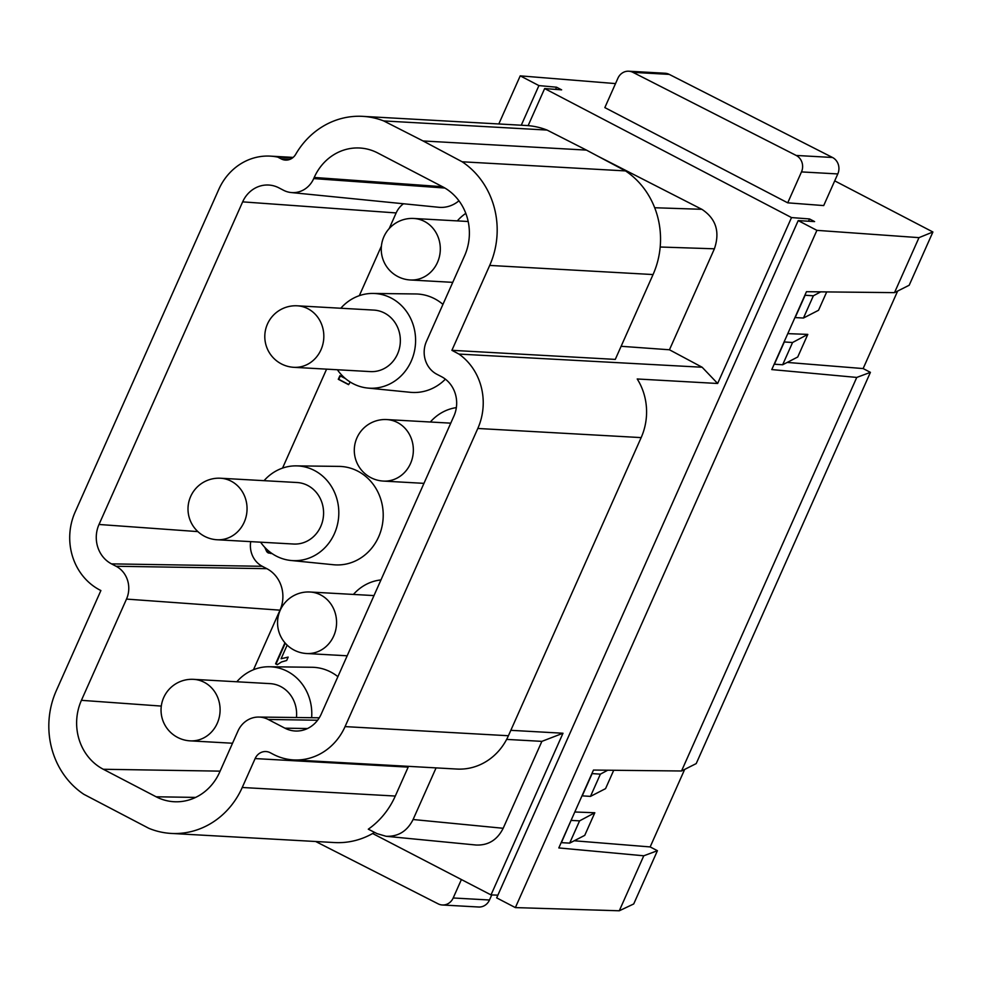 <?xml version="1.0" encoding="UTF-8"?>
<svg xmlns="http://www.w3.org/2000/svg" width="982" height="982" viewBox="0 0 982 982"><rect width="100%" height="100%" fill="white"/><g stroke="black" fill="none" stroke-linecap="round" stroke-linejoin="round"><path stroke-width="1.47" d="M315.664 841.5A12.324 11.305 -86.8 0 0 315.725 841.525L438.168 903.857A12.324 11.305 93.2 0 0 442.342 904.987A12.324 11.305 93.2 0 0 453.193 897.978L461.393 879.553M820.743 291.85L813.366 295.791L804.884 295.226M491.749 894.933L489.49 900.003L453.193 897.978M442.342 904.987L478.651 907.012A12.324 11.305 -86.8 0 0 489.49 900.003M508.418 735.739L345.063 726.606L477.804 428.471A58.527 53.679 -86.8 0 0 458.938 354.072L702.142 367.243L717.646 383.483L637.22 378.978A58.527 53.679 93.2 0 1 641.16 437.604L508.418 735.739A58.527 53.679 93.2 0 1 456.9 769.053L293.544 759.921A58.527 53.679 93.2 0 1 273.278 754.323L270.234 752.728A12.324 11.305 -86.8 0 0 265.962 751.549A12.324 11.305 -86.8 0 0 255.124 758.57L242.235 787.49A80.708 74.018 -86.8 0 1 171.187 833.423A80.708 74.018 -86.8 0 1 148.822 828.305L83.838 794.303A80.708 74.018 -86.8 0 1 56.305 690.665L100.888 590.538A58.527 53.679 93.2 0 1 75.135 512.052L218.777 189.428A58.527 53.679 -86.8 0 1 270.308 156.126A58.527 53.679 -86.8 0 1 277.783 157.12L281.208 158.912L289.85 159.391M345.063 726.606A58.527 53.679 93.2 0 1 293.544 759.921M619.286 910.78L633.721 903.956L657.424 850.707L643.775 855.788L619.286 910.78L515.366 907.601L496.671 897.867L798.206 220.606L814.594 221.588L809.536 218.949L791.517 217.574L544.642 88.564L528.132 125.635M408.549 766.341A12.324 11.305 93.2 0 0 408.168 767.126L395.292 796.046A80.708 74.018 93.2 0 1 368.299 829.189L377.039 833.632L386.036 836.271C398.189 836.762 407.211 831.189 413.091 819.516L503.177 828.28L541.88 741.361L562.993 733.235L491.012 894.909L497.874 895.154M491.012 894.909L372.644 833.509M808.517 221.22L809.536 218.949M607.772 770.207L600.383 774.147L591.913 773.583M297.043 482.518A30.81 28.245 93.2 0 1 307.71 485.464A30.81 28.245 -86.8 0 1 322.661 520.816A30.81 28.245 -86.8 0 1 293.606 544.028L217.083 539.756A30.81 28.245 93.2 0 0 246.126 516.544A30.81 28.245 93.2 0 0 231.187 481.18A30.81 28.245 93.2 0 0 220.52 478.234L297.043 482.518M787.724 202.832L604.838 107.603L617.911 78.229A12.324 11.305 -86.8 0 1 628.762 71.22A12.324 11.305 -86.8 0 1 632.936 72.349L796.193 155.451A12.324 11.305 93.2 0 1 796.279 155.5A12.324 11.305 -86.8 0 1 801.484 171.911L787.724 202.832L823.702 205.582L837.793 173.937A12.324 11.305 93.2 0 0 832.576 157.525A12.324 11.305 -86.8 0 0 832.491 157.476L669.245 74.386L632.936 72.349M787.785 333.635L807.793 334.396L797.728 357.006L782.654 364.764L774.172 364.199M784.09 341.945L792.56 342.509L807.793 334.396M856.758 377.432L870.408 372.35L696.213 763.591L681.533 770.993L856.758 377.432L771.778 369.576L806.455 291.703L894.504 292.636L909.197 285.234L932.9 231.985L918.992 237.644L894.504 292.636M555.591 89.399L556.561 87.214L561.63 89.853L544.642 88.564M798.206 220.606L816.901 230.353L918.992 237.644M932.9 231.985L834.712 180.86M615.53 83.593L520.227 75.859L538.922 85.594L521.282 125.217M556.561 87.214L538.922 85.594M503.177 828.28C497.297 839.941 488.25 845.527 476.061 845.023L386.036 836.271M792.56 342.509L782.654 364.764M444.907 188.041L313.724 178.577L314.215 177.46A51.751 47.455 93.2 0 1 361.683 148.159A51.751 47.455 93.2 0 1 377.689 152.959L442.71 186.826A51.751 47.455 93.2 0 1 464.584 255.774L426.446 341.429A24.648 22.598 -86.8 0 0 436.867 374.265L441.434 376.634A29.57 27.115 93.2 0 1 453.93 416.037L321.188 714.172A29.57 27.115 93.2 0 1 296.245 731.038A29.57 27.115 93.2 0 1 284.915 728.178L268.16 719.45A24.648 22.598 93.2 0 0 258.72 717.056L319.285 717.793M653.055 274.555L615.284 359.4L451.904 350.316L489.699 265.422L653.055 274.555A80.708 74.018 -86.8 0 0 625.522 170.917L586.438 150.099L423.082 140.966L383.717 120.933A80.708 74.018 -86.8 0 0 362.677 116.355A80.708 74.018 -86.8 0 0 295.705 154.297A12.324 11.305 93.2 0 1 285.48 160.091A12.324 11.305 93.2 0 1 281.208 158.912M717.646 383.483L791.517 217.574M562.993 733.235L510.836 730.326M628.762 71.22L665.059 73.245A12.324 11.305 93.2 0 1 669.245 74.386M574.237 840.776L650.158 846.926L684.675 769.409M600.383 774.147L590.477 796.39L605.55 788.644L613.725 770.269M571.107 820.301L561.385 842.654L569.67 843.121L584.744 835.363L594.81 812.752L574.801 811.991M643.775 855.788L558.807 847.932L593.472 770.06L681.533 770.993M253.479 669.749L280.005 610.166A31.142 28.552 93.2 0 0 266.846 568.676L262.268 566.295A23.077 21.162 93.2 0 1 250.705 541.634M266.846 568.676L116.085 566.258L111.506 563.877A29.57 27.115 93.2 0 1 99.01 524.474L197.885 531.606M337.378 369.76A47.418 43.478 93.2 0 0 367.71 388.05A47.418 43.478 93.2 0 0 411.2 361.204A47.418 43.478 -86.8 0 0 373 293.446A47.418 43.478 -86.8 0 0 340.815 308.238M442.943 304.383A49.284 45.197 -86.8 0 0 415.717 293.962L373 293.446M897.646 291.053L863.141 368.569L787.208 362.419M813.366 295.791L803.46 318.033L818.522 310.287L826.709 291.912M654.687 207.742L701.811 209.301L597.228 155.856M701.811 209.301L702.02 209.411C716.013 218.716 720.137 231.85 714.405 248.802L669.454 349.776L621.115 346.29M702.142 367.243L669.454 349.776M571.291 820.4L579.576 820.866L594.81 812.752M436.082 767.887L413.091 819.516M506.651 739.397L541.88 741.361M590.477 796.39L581.995 795.837M582.191 795.936L592.097 773.681M569.67 843.121L579.576 820.866M171.187 833.423L334.543 842.556A80.708 74.018 -86.8 0 0 374.572 832.38M258.72 717.056A24.648 22.598 93.2 0 0 237.926 731.111L219.6 772.282A51.751 47.455 93.2 0 1 175.95 801.791A51.751 47.455 93.2 0 1 156.126 796.783L103.294 769.262A51.751 47.455 93.2 0 1 81.42 700.326L161.294 706.083M116.085 566.258A24.648 22.598 93.2 0 1 126.494 599.094L81.42 700.326M313.724 178.577A24.648 22.598 93.2 0 1 291.126 192.533A24.648 22.598 93.2 0 1 283.491 190.25L278.925 187.869A29.57 27.115 93.2 0 0 269.768 185.119A29.57 27.115 93.2 0 0 242.652 201.862L99.01 524.474M451.904 350.316L458.938 354.072M489.699 265.422A80.708 74.018 -86.8 0 0 462.166 161.785L423.082 140.966M292.464 157.942L277.783 157.12M403.467 203.765A23.077 21.162 -86.8 0 0 396.151 212.934L389.191 228.585M282.546 468.095L326.601 369.146M359.326 295.668L381.421 246.04M291.126 192.533L438.672 207.276A31.142 28.552 -86.8 0 0 458.95 200.782M311.638 717.695A47.418 43.478 -86.8 0 0 269.191 666.753L311.908 667.269A49.284 45.197 93.2 0 1 337.894 676.672M290.942 560.477A47.418 43.478 93.2 0 0 334.42 533.631A47.418 43.478 -86.8 0 0 296.233 465.873L338.95 466.389A49.284 45.197 93.2 0 1 378.647 536.823A49.284 45.197 93.2 0 1 333.45 564.736L290.942 560.477A47.418 43.478 93.2 0 1 260.598 542.187M445.386 379.175A49.284 45.197 93.2 0 1 410.218 392.297L367.71 388.05M287.149 645.137L281.098 658.726L288.168 657.093L286.646 660.505L281.429 661.991L277.305 664.704L275.586 663.82L284.94 642.805M271.867 553.431L268.209 552.94L266.785 551.749L264.723 547.281M350.23 382.047L348.585 384.649L338.287 379.285L339.895 375.701L345.468 378.598M353.434 594.429A47.418 43.478 93.2 0 1 380.955 579.932M430.337 422.014A47.418 43.478 93.2 0 1 456.348 407.616M625.522 170.917L462.166 161.785M373.823 310.091A30.81 28.245 93.2 0 1 384.478 313.037A30.81 28.245 93.2 0 1 397.501 354.072A30.81 28.245 -86.8 0 1 370.386 371.601L293.851 367.317A30.81 28.245 93.2 0 0 320.979 349.788A30.81 28.245 93.2 0 0 307.955 308.753A30.81 28.245 93.2 0 0 297.288 305.807L373.823 310.091M816.901 230.353L515.366 907.601M269.191 666.753A47.418 43.478 -86.8 0 0 236.822 681.766M784.274 342.043L774.368 364.297M383.717 120.933L547.072 130.066A80.708 74.018 -86.8 0 0 526.033 125.487L362.677 116.355M547.072 130.066L586.438 150.099M465.799 213.364A47.418 43.478 -86.8 0 0 457.305 220.901M805.08 295.324L795.174 317.579L803.46 318.033M520.227 75.859L498.807 123.965M296.454 717.511A30.81 28.245 -86.8 0 0 270.087 683.632L193.564 679.348A30.81 30.81 0 0 0 163.699 697.576A30.81 30.81 0 0 0 190.115 740.858A30.81 28.245 -86.8 0 0 217.243 723.329A30.81 28.245 -86.8 0 0 193.564 679.348M296.233 465.873A47.418 43.478 -86.8 0 0 264.048 480.677M863.141 368.569L870.408 372.35M657.424 850.707L650.158 846.926M281.098 658.726L288.143 657.154M277.464 664.568L276.077 663.844L285.271 643.185M271.044 553.59L267.276 551.786L265.312 547.895M348.696 384.478L338.778 379.322L340.3 375.91M796.193 155.451L832.491 157.476M383.373 481.082A30.81 28.245 -86.8 0 0 412.428 457.882A30.81 28.245 -86.8 0 0 397.477 422.518A30.81 28.245 -86.8 0 0 386.81 419.572A30.81 30.81 0 0 0 370.865 477.657A30.81 30.81 0 0 0 383.373 481.082L423.954 483.353M801.484 171.911L837.793 173.937M284.915 728.178L307.489 728.534M317.603 720.236L268.16 719.45M111.506 563.877L262.268 566.295M306.605 653.521A30.81 28.245 -86.8 0 0 335.648 630.309A30.81 28.245 -86.8 0 0 320.709 594.957A30.81 28.245 -86.8 0 0 310.042 592.011A30.81 30.81 0 0 0 294.097 650.084A30.81 30.81 0 0 0 306.605 653.521L347.186 655.792M408.168 767.126L255.124 758.57M395.292 796.046L242.235 787.49M242.652 201.862L396.151 212.934M641.16 437.604L477.804 428.471M468.193 221.502L413.778 218.47A30.81 28.245 93.2 0 1 424.445 221.404A30.81 28.245 93.2 0 1 437.456 262.452A30.81 28.245 93.2 0 1 410.341 279.98L452.751 282.35M314.215 177.46L442.514 186.715M280.005 610.166L126.494 599.094M660.186 247.01L714.405 248.802M156.126 796.783L195.627 797.409M103.294 769.262L220.103 771.14M297.288 305.807A30.81 30.81 0 0 0 281.343 363.88A30.81 30.81 0 0 0 293.851 367.317M232.538 743.239L190.115 740.858M293.139 157.402L270.308 156.126M413.778 218.47A30.81 30.81 0 0 0 383.913 236.687A30.81 30.81 0 0 0 410.341 279.98M220.52 478.234A30.81 30.81 0 0 0 204.575 536.319A30.81 30.81 0 0 0 217.083 539.756M450.763 423.156L386.81 419.572M373.995 595.583L310.042 592.011"/></g></svg>
